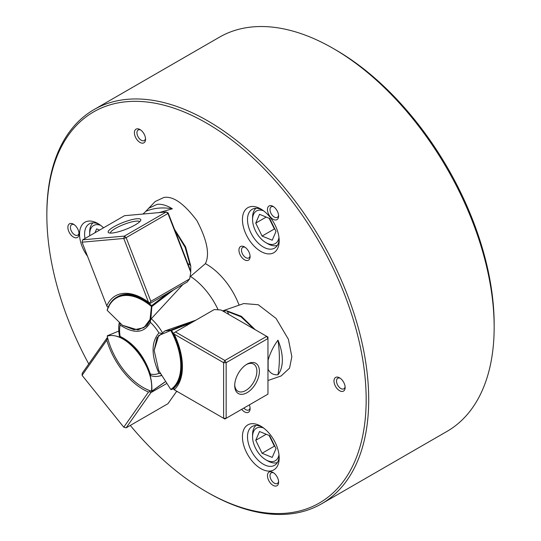 <?xml version="1.0" encoding="UTF-8"?>
<svg xmlns="http://www.w3.org/2000/svg" width="541" height="541" viewBox="0 0 541 541"><rect width="100%" height="100%" fill="white"/><g stroke="black" fill="none" stroke-linecap="round" stroke-linejoin="round"><path stroke-width="0.81" d="M244.525 259.802A7.885 4.551 60 0 1 238.946 250.145A7.885 4.551 60 0 1 244.525 246.926L244.525 246.926A7.885 4.551 60 0 1 250.098 256.583A7.885 4.551 60 0 1 244.525 259.802M245.195 247.359A6.093 3.517 -120 0 0 242.747 247.352A6.093 3.517 -120 0 0 241.807 252.234A6.093 3.517 -120 0 0 245.79 257.604A6.093 3.517 -120 0 0 248.84 257.908A6.093 3.517 -120 0 0 250.057 255.778M273.036 219.24A7.885 4.551 60 0 1 267.457 209.583A7.885 4.551 60 0 1 273.036 206.364L273.036 206.364A7.885 4.551 60 0 1 278.608 216.021A7.885 4.551 60 0 1 273.036 219.24M273.712 206.797A6.093 3.517 -120 0 0 271.257 206.79A6.093 3.517 -120 0 0 270.324 211.673A6.093 3.517 -120 0 0 274.301 217.042A6.093 3.517 -120 0 0 277.35 217.347A6.093 3.517 -120 0 0 278.568 215.217M139.984 142.425A7.885 4.551 60 0 1 134.405 132.768A7.885 4.551 60 0 1 139.984 129.549L139.984 129.549A7.885 4.551 60 0 1 145.556 139.206A7.885 4.551 60 0 1 139.984 142.425M140.66 129.982A6.093 3.517 -120 0 0 138.205 129.975A6.093 3.517 -120 0 0 137.272 134.858A6.093 3.517 -120 0 0 141.248 140.227A6.093 3.517 -120 0 0 144.298 140.532A6.093 3.517 -120 0 0 145.515 138.401M249.32 404.905A7.885 4.551 60 0 1 250.098 408.644A7.885 4.551 60 0 1 244.525 411.863A7.885 4.551 60 0 1 241.678 409.314M243.876 408.042A6.093 3.517 -120 0 0 245.79 409.665A6.093 3.517 -120 0 0 248.84 409.97A6.093 3.517 -120 0 0 250.057 407.84M273.036 485.345A7.885 4.551 60 0 1 267.457 475.688A7.885 4.551 60 0 1 273.036 472.469L273.036 472.469A7.885 4.551 60 0 1 278.608 482.126A7.885 4.551 60 0 1 273.036 485.345M273.712 472.902A6.093 3.517 -120 0 0 271.257 472.895A6.093 3.517 -120 0 0 270.324 477.777A6.093 3.517 -120 0 0 274.301 483.147A6.093 3.517 -120 0 0 277.35 483.451A6.093 3.517 -120 0 0 278.568 481.321M260.809 251.416A25.982 14.999 60 0 1 242.436 219.592A25.982 14.999 60 0 1 260.809 208.982L260.809 208.982A25.982 14.999 60 0 1 279.183 240.806A25.982 14.999 60 0 1 260.809 251.416M262.121 209.793A22.397 12.93 -120 0 0 252.14 209.333A22.397 12.93 -120 0 0 248.704 227.288A22.397 12.93 -120 0 0 263.339 247.027A22.397 12.93 -120 0 0 274.544 248.136A22.397 12.93 -120 0 0 279.136 239.264M260.809 468.607A25.982 14.999 60 0 1 242.436 436.783A25.982 14.999 60 0 1 260.809 426.173L260.809 426.173A25.982 14.999 60 0 1 279.183 457.997A25.982 14.999 60 0 1 260.809 468.607M262.121 426.984A22.397 12.93 -120 0 0 252.14 426.524A22.397 12.93 -120 0 0 248.704 444.479A22.397 12.93 -120 0 0 263.339 464.219A22.397 12.93 -120 0 0 274.544 465.328A22.397 12.93 -120 0 0 279.136 456.455M119.196 322.997A36.301 20.964 60 0 0 119.514 336.333L119.879 336.874L120.122 336.434C134.121 343.42 144.204 355.971 150.384 374.081A33.305 19.233 -120 0 0 158.939 373.317C151.128 355.356 151.128 341.905 158.939 332.965A33.305 19.233 -120 0 0 150.384 322.321C144.204 333.297 134.121 334.196 120.122 325.026A33.305 19.233 -120 0 0 120.122 336.434M150.384 374.081L150.493 374.967C148.031 366.399 143.967 358.561 138.3 351.44C132.586 344.401 126.445 339.545 119.879 336.874M143.216 214.02L155.179 201.529L163.842 197.479C173.079 195.815 184.143 203.592 197.019 220.809C207.129 240.204 209.915 254.486 205.384 263.65L189.986 276.836M182.865 284.525L151.277 318.75L150.493 320.022L150.384 322.321M146.983 325.52L150.493 320.022M339.559 390.697A7.885 4.551 60 0 1 333.986 381.04A7.885 4.551 60 0 1 339.559 377.821L339.559 377.821A7.885 4.551 60 0 1 345.138 387.478A7.885 4.551 60 0 1 339.559 390.697M340.235 378.26A6.093 3.517 -120 0 0 337.78 378.254A6.093 3.517 -120 0 0 336.847 383.136A6.093 3.517 -120 0 0 340.83 388.506A6.093 3.517 -120 0 0 343.873 388.81A6.093 3.517 -120 0 0 345.097 386.68M73.454 237.066A7.885 4.551 60 0 1 67.882 227.409A7.885 4.551 60 0 1 73.454 224.19L73.454 224.19A7.885 4.551 60 0 1 79.033 233.847A7.885 4.551 60 0 1 73.454 237.066M74.131 224.63A6.093 3.517 -120 0 0 71.676 224.623A6.093 3.517 -120 0 0 70.743 229.506A6.093 3.517 -120 0 0 74.726 234.868A6.093 3.517 -120 0 0 77.769 235.173A6.093 3.517 -120 0 0 78.993 233.043M87.52 256.238A25.982 14.999 60 0 1 80.366 228.336A25.982 14.999 60 0 1 97.914 223.534L97.914 223.534A25.982 14.999 60 0 1 103.541 227.802M99.226 224.346A22.397 12.93 -120 0 0 89.245 223.886A22.397 12.93 -120 0 0 85.011 238.493M222.615 310.892L243.761 303.555L258.246 304.732L276.106 318.473L288.414 339.302L291.842 356.715L289.543 368.157L281.158 375.941L267.964 380.519M130.286 425.436A225.793 130.367 -120 0 0 206.506 491.81A225.793 130.367 -120 0 0 366.169 399.623A225.793 130.367 -120 0 0 206.506 123.084A225.793 130.367 -120 0 0 46.844 215.264A225.793 130.367 -120 0 0 88.751 363.958M207.771 492.54L206.506 491.81L207.778 492.54A227.585 131.395 60 0 1 207.771 492.54L207.771 492.54A227.585 131.395 60 0 0 321.57 503.813A227.585 131.395 60 0 0 356.458 321.442A227.585 131.395 60 0 0 207.778 120.886A227.585 131.395 60 0 0 93.985 109.613A227.585 131.395 60 0 0 46.844 213.803L46.844 215.264M335.758 49.928L333.229 48.46L335.758 49.921A224.001 129.333 60 0 1 335.758 49.928A224.001 129.333 60 0 1 494.156 324.269L494.156 327.197A227.585 131.395 -120 0 0 333.229 48.46A227.585 131.395 -120 0 0 333.222 48.46A227.585 131.395 -120 0 0 219.43 37.187L93.985 109.613M321.57 503.813L447.015 431.387A227.585 131.395 -120 0 0 494.156 327.197M161.069 375.474A36.301 20.964 60 0 1 158.756 376.178A36.301 20.964 60 0 1 151.277 375.853L150.493 374.967M239.115 305.171A52.862 30.519 -120 0 0 205.384 263.65M160.183 373.73L158.939 373.317M120.122 325.026L119.96 323.572M218.151 309.817A52.862 30.519 -120 0 0 190.425 276.363M151.277 318.75A36.301 20.964 60 0 1 162.158 332.201M158.939 332.965L161.09 333.195M191.67 322.598L171.612 330.436A53.762 31.04 60 0 1 181.546 365.75A53.762 31.04 60 0 1 171.612 389.601L173.952 388.235M222.831 311.014L226.848 310.832L241.374 316.329L255.264 329.74M228.64 314.368A67.409 38.918 -120 0 0 227.457 311.481L226.848 310.832M154.178 350.27L156.978 337.74L164.836 330.936L170.8 330.111L195.132 320.597M267.964 358.839L268.12 360.002C270.27 352.752 273.55 346.145 277.966 340.181C280.853 347.16 282.314 353.773 282.348 360.008C282.314 366.21 280.853 371.133 277.966 374.778C273.543 375.143 270.263 373.331 268.12 369.341L267.964 370.321M253.966 328.989L240.948 316.783L227.457 311.481M170.787 389.479A53.221 30.729 -120 0 0 170.787 330.483L158.675 335.548L154.171 350.392L158.675 370.429L170.787 389.479L171.612 389.601M277.966 374.778A113.793 65.698 -120 0 0 277.966 340.181M268.12 360.002L268.12 369.341M170.8 330.111L170.787 330.483M171.612 330.436L170.902 330.267M234.706 385.544A17.474 10.09 -60 0 1 247.054 364.14A17.474 10.09 -60 0 1 259.41 371.275A17.474 10.09 -60 0 1 247.054 392.678A17.474 10.09 -60 0 1 234.706 385.544M234.72 384.779A15.682 9.055 120 0 0 237.952 391.258A15.682 9.055 120 0 0 250.037 387.058A15.682 9.055 120 0 0 256.88 371.275A15.682 9.055 120 0 0 253.628 364.1A15.682 9.055 120 0 0 246.405 364.539M214.27 309.547L175.46 331.951L224.88 360.482L266.699 336.34L221.073 310L214.27 309.547M226.152 418.281L267.964 394.139L267.964 338.538L226.152 362.68L226.152 418.281L223.616 418.281L223.616 362.68L174.188 334.142A55.554 32.075 60 0 1 182.432 366.703A55.554 32.075 60 0 1 174.188 389.743L224.88 419.011L226.152 418.281M174.188 389.743L173.749 389.493L173.999 387.944A53.762 31.04 -120 0 0 182.425 365.966M174.188 334.142L173.749 332.945L175.46 331.951M267.964 337.077L266.699 336.34L267.964 338.538L267.964 337.077M226.152 362.68L224.88 360.482L223.616 362.68L226.152 362.68M107.206 310.385L122.394 325.242L134.114 329.76L143.899 327.711L150.04 319.454L151.453 306.436A53.221 30.729 -120 0 0 107.206 310.385L107.301 309.594A53.762 31.04 60 0 1 116.653 297.246A53.762 31.04 60 0 1 124.525 294.818A53.762 31.04 60 0 1 151.676 305.631L167.981 293.127M173.62 289.868L151.845 306.531L150.953 317.824L146.597 325.912L137.941 329.963L122.469 325.29M148.525 208.359L157.188 204.309C161.867 203.93 166.919 205.431 172.349 208.792L159.095 212.599M174.479 229.256L185.624 246.946L190.777 265.962L190.736 272.197M190.777 265.962L190.026 264.914A67.409 38.918 -120 0 0 187.781 263.541M190.026 264.914L185.15 247.365L175.122 230.906M172.349 208.792A113.793 65.698 -120 0 0 146.401 211.112M151.453 306.436L151.676 305.631M118.797 331.058L107.328 335.778C117.404 334.108 127.608 339.383 137.941 351.603C147.801 364.506 152.434 377.692 151.845 391.157L164.924 381.939M177.407 391.603L176.332 391.765M176.535 391.474L177.029 391.386M164.985 382.02L151.676 391.386A53.762 31.04 60 0 1 143.527 387.701A53.762 31.04 60 0 1 143.338 387.593M107.206 336.164A53.221 30.729 -120 0 0 143.149 387.484A53.221 30.729 -120 0 0 151.453 391.204C154.74 366.23 125.722 330.125 107.206 336.164L107.328 335.778M151.845 391.157L151.453 391.204M112.102 233.029A17.474 3.692 158.8 0 1 108.842 232.813A17.474 3.692 158.8 0 1 116.525 225.367A17.474 3.692 158.8 0 1 136.812 218.76A17.474 3.692 158.8 0 1 140.653 220.471A17.474 3.692 158.8 0 1 129.116 227.964A17.474 3.692 158.8 0 1 112.102 233.029M139.659 221.749A15.682 3.314 -21.2 0 0 136.183 221.127A15.682 3.314 -21.2 0 0 119.656 226.239A15.682 3.314 -21.2 0 0 110.438 233.09M168.123 212.863L166.215 211.964L167.947 213.499L168.123 212.863L189.729 268.559L190.763 272.292L167.947 213.499L126.134 237.641L124.403 236.106L166.215 211.964L124.518 215.69L82.699 239.832L124.403 236.106L123.767 238.466L82.07 242.192L106.78 305.888A55.554 32.075 60 0 1 143.149 298.666A55.554 32.075 60 0 1 148.484 302.162L123.767 238.466L126.134 237.641L150.844 301.323L149.674 302.987L150.303 303.325L187.051 282.111L189.654 278.919L150.844 301.323M190.763 272.292L189.654 278.919M143.791 299.038A53.762 31.04 -120 0 0 117.539 296.732L116.653 297.246M108.951 307.024L107.26 306.781L106.78 305.888M82.07 242.192L82.699 239.832M149.674 302.987L148.484 302.162M166.222 383.799L150.844 392.678L126.134 427.836L167.947 403.694L176.724 391.211M82.07 375.326L123.767 427.201L148.484 392.042A55.554 32.075 60 0 1 106.78 340.167L82.07 375.326L82.239 373.229L106.949 338.071L107.26 338.882L107.869 338.781M107.585 337.706L106.949 338.071M150.013 390.798L149.674 391.643L150.844 392.678M123.767 427.201L126.134 427.836M148.484 392.042L149.674 391.643M107.26 338.882L106.78 340.167M99.585 230.081L96.636 228.877L94.966 232.745M100.653 225.354A18.813 10.861 -120 0 0 89.678 234.138A18.813 10.861 -120 0 0 89.745 235.761M89.678 234.138L89.678 231.947A21.505 12.416 60 0 1 93.079 222.838M269.797 435.938A12.544 7.243 -120 0 0 271.203 439.691A12.544 7.243 -120 0 0 273.354 443.194M263.548 427.992A18.813 10.861 -120 0 0 252.573 436.783A18.813 10.861 -120 0 0 252.708 439.069A18.813 10.861 -120 0 0 265.874 459.83A18.813 10.861 -120 0 0 278.973 454.717M252.573 436.783L252.573 434.585A21.505 12.416 60 0 1 255.974 425.483M269.12 435.444L274.375 446.163L274.923 446.386M262.081 453.263L272.218 457.409L276.011 448.611L269.668 435.667L259.531 431.515L255.737 440.313L262.081 453.263L274.375 446.163M277.364 462.528A21.505 12.416 60 0 1 267.775 460.925L265.874 459.83M266.226 434.261L255.737 440.313M263.548 210.801A18.813 10.861 -120 0 0 257.631 210.449A18.813 10.861 -120 0 0 252.573 219.592A18.813 10.861 -120 0 0 265.874 242.632A18.813 10.861 -120 0 0 274.118 244.092A18.813 10.861 -120 0 0 278.973 237.526M277.364 245.337A21.505 12.416 60 0 1 277.195 245.398A21.505 12.416 60 0 1 267.775 243.734L265.874 242.632M252.573 219.592L252.573 217.394A21.505 12.416 60 0 1 255.974 208.292M269.797 218.747A12.544 7.243 -120 0 0 271.203 222.5A12.544 7.243 -120 0 0 273.354 226.003M269.12 218.253L274.375 228.971L274.923 229.195M276.011 231.42L269.668 218.476L259.531 214.324L255.737 223.122L262.081 236.065L272.218 240.218L276.011 231.42M274.375 228.971L262.081 236.065M266.226 217.063L255.737 223.122M158.756 376.178L161.177 375.684M195.869 320.171L164.836 330.936M143.825 213.188L143 214.033M143.149 387.484L143.527 387.701"/></g></svg>
